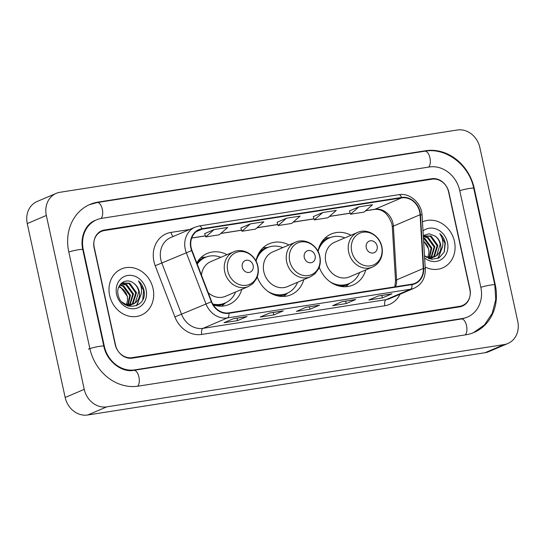 <?xml version="1.0" encoding="UTF-8"?>
<svg xmlns="http://www.w3.org/2000/svg" width="545" height="545" viewBox="0 0 545 545"><rect width="100%" height="100%" fill="white"/><g stroke="black" fill="none" stroke-linecap="round" stroke-linejoin="round"><path stroke-width="0.82" d="M319.261 267.186A27.741 24.096 66.9 0 0 353.017 285.042A27.741 24.096 66.9 0 0 365.784 269.911M257.267 276.908A27.741 24.096 66.9 0 0 291.023 294.756A27.741 24.096 66.9 0 0 303.79 279.633M213.327 304.975A27.741 24.096 66.9 0 0 229.029 304.471A27.741 24.096 66.9 0 0 241.796 289.347M289 244.971A27.741 24.096 66.9 0 0 269.244 243.731A27.741 24.096 66.9 0 0 255.966 260.987M350.994 235.256A27.741 24.096 66.9 0 0 331.237 234.009A27.741 24.096 66.9 0 0 317.96 251.272M227.006 254.685A27.741 24.096 66.9 0 0 207.25 253.445A27.741 24.096 66.9 0 0 196.793 262.963M431.987 179.196L104.374 230.542A15.703 13.639 66.9 0 0 101.534 231.359A15.703 13.639 66.9 0 0 94.121 247.927L115.186 344.535A15.703 13.639 66.9 0 0 132.088 357.663L459.707 306.31A15.703 13.639 66.9 0 0 462.542 305.5A15.703 13.639 66.9 0 0 469.954 288.932L448.889 192.317A15.703 13.639 66.9 0 0 431.987 179.196M480.819 287.229L459.748 190.621A28.265 24.552 66.9 0 0 429.331 166.988L101.711 218.341A28.265 24.552 66.9 0 0 96.608 219.805A28.265 24.552 66.9 0 0 83.262 249.63L104.327 346.239A28.265 24.552 66.9 0 0 134.751 369.864L462.364 318.518A28.265 24.552 66.9 0 0 467.474 317.054A28.265 24.552 66.9 0 0 480.819 287.229M479.832 147.504A20.935 18.183 66.9 0 0 457.296 130.003L59.998 192.276A20.935 18.183 66.9 0 0 56.21 193.359A20.935 18.183 66.9 0 0 46.332 215.452L84.243 389.355A20.935 18.183 66.9 0 0 106.779 406.856L504.084 344.583A20.935 18.183 66.9 0 0 507.865 343.5A20.935 18.183 66.9 0 0 517.75 321.407L479.832 147.504M56.21 193.359L37.135 201.5A20.935 18.183 66.9 0 0 27.25 223.593L65.168 397.496A20.935 18.183 66.9 0 0 87.704 414.997L485.002 352.724A20.935 18.183 66.9 0 0 488.79 351.641L507.865 343.5M474.232 188.345A45.01 39.097 66.9 0 0 425.781 150.72L98.168 202.072A45.01 39.097 66.9 0 0 90.034 204.402A45.01 39.097 66.9 0 0 68.786 251.899L89.85 348.507A45.01 39.097 66.9 0 0 138.301 386.139L465.914 334.787A45.01 39.097 66.9 0 0 474.048 332.457A45.01 39.097 66.9 0 0 495.296 284.96L474.232 188.345L473.789 188.536M109.634 295.451A25.125 21.82 66.9 0 0 141.216 315.153A25.125 21.82 66.9 0 0 153.077 288.646A25.125 21.82 66.9 0 0 121.494 268.937A25.125 21.82 66.9 0 0 109.634 295.451A25.125 21.82 66.9 0 0 141.216 315.153A25.125 21.82 66.9 0 0 153.077 288.646A25.125 21.82 66.9 0 0 121.494 268.937A25.125 21.82 66.9 0 0 109.634 295.451M425.161 267.036A25.125 21.82 66.9 0 0 442.588 267.915A25.125 21.82 66.9 0 0 454.448 241.408A25.125 21.82 66.9 0 0 422.866 221.706A25.125 21.82 66.9 0 0 422.464 221.876A25.125 21.82 66.9 0 1 422.866 221.706L422.866 221.706A25.125 21.82 66.9 0 1 454.448 241.408A25.125 21.82 66.9 0 1 442.588 267.915A25.125 21.82 66.9 0 1 425.161 267.036M191.159 247.682A16.752 14.552 -113.1 0 1 199.068 230.01A16.752 14.552 -113.1 0 1 202.093 229.138L401.645 197.862A16.752 14.552 -113.1 0 1 420.072 214.723L423.281 268.487A16.752 14.552 -113.1 0 1 414.977 283.305A16.752 14.552 -113.1 0 1 411.952 284.17L228.859 312.864A16.752 14.552 -113.1 0 1 211.671 301.658L191.997 250.475A16.752 14.552 -113.1 0 1 191.159 247.682M190.798 247.737A17.168 14.913 66.9 0 0 191.656 250.598L211.331 301.78A17.168 14.913 66.9 0 0 228.954 313.273L412.04 284.579A17.168 14.913 66.9 0 0 423.649 268.501L420.447 214.737A17.168 14.913 66.9 0 0 401.556 197.453L202.004 228.737A17.168 14.913 66.9 0 0 190.798 247.737M349.474 210.901L358.923 206.868L350.51 214.226L349.474 210.901M322.722 212.543L314.308 219.901L327.886 217.768L336.292 210.418L322.722 212.543L313.28 216.603M214.117 229.568L205.71 236.918L219.281 234.793L227.694 227.442L214.117 229.568L204.682 233.621M250.319 223.893L241.912 231.244L255.482 229.118L263.896 221.767L250.319 223.893L240.883 227.946M286.52 218.218L278.107 225.576L291.684 223.443L300.097 216.093L286.52 218.218L277.085 222.278M448.555 191.847A15.703 13.639 66.9 0 0 431.654 178.719L104.49 229.997A15.703 13.639 66.9 0 0 101.649 230.814A15.703 13.639 66.9 0 0 94.237 247.382L115.526 345.012A15.703 13.639 66.9 0 0 132.428 358.133L459.592 306.855A15.703 13.639 66.9 0 0 462.426 306.045A15.703 13.639 66.9 0 0 469.838 289.477L448.555 191.847M391.923 293.83L382.379 297.897L368.802 300.029L378.346 295.955L391.923 293.83A4.19 2.023 -98.9 0 1 391.678 293.898L378.23 296.003M283.318 310.848L273.781 314.921L260.203 317.047L269.741 312.98L283.318 310.848A4.19 2.023 -98.9 0 1 283.08 310.923L269.625 313.028L282.971 310.929A4.19 2.023 -98.9 0 0 283.08 310.923M247.117 316.522L237.579 320.596L224.002 322.722L233.539 318.655L247.117 316.522A4.19 2.023 -98.9 0 1 246.878 316.591L233.423 318.702L246.769 316.604A4.19 2.023 -98.9 0 0 246.878 316.591M355.721 299.505L346.177 303.572L332.607 305.704L342.144 301.63L355.721 299.505A4.19 2.023 -98.9 0 1 355.483 299.573L342.028 301.678M319.52 305.18L309.976 309.247L296.405 311.379L305.943 307.305L319.52 305.18A4.19 2.023 -98.9 0 1 319.281 305.248L305.827 307.353M350.51 214.226L364.087 212.094L372.494 204.743L358.923 206.868M309.976 309.247L309.444 306.787M305.847 307.346L319.172 305.255A4.19 2.023 -98.9 0 0 319.281 305.248M346.177 303.572L345.639 301.113M342.049 301.671L355.374 299.58A4.19 2.023 -98.9 0 0 355.483 299.573M237.579 320.596L237.041 318.137M273.781 314.921L273.243 312.462M382.379 297.897L381.841 295.438M378.25 295.996L391.576 293.905A4.19 2.023 -98.9 0 0 391.678 293.898M278.107 225.576L277.071 222.251M241.912 231.244L240.876 227.926M205.71 236.918L204.675 233.601M314.308 219.901L313.273 216.576M119.927 284.899L123.674 285.825L130.453 295.192L128.239 304.819M127.946 305.186L127.394 305.793M119.689 285.253L122.911 286.152L129.696 295.519L127.768 304.757M127.482 305.146L127.06 305.663M121.051 283.761L126.699 284.531L133.484 293.905L130.051 304.859M129.724 305.139L128.709 305.895M128.354 306.106L130.275 305.37L128.055 306.024M120.711 284.013L125.943 284.858L132.721 294.225L129.608 304.88M129.294 305.18L128.293 305.983M120.452 284.224L122.502 282.964L129.73 283.243L136.509 292.611L133.062 303.579L131.733 304.601M131.379 304.819L130.275 305.37M122.128 283.134L128.974 283.564L135.753 292.931L132.306 303.906L131.325 304.689M130.977 304.921L129.894 305.527M133.777 283.332C126.127 276.819 115.608 284.701 118.115 294.579C121.174 312.36 147.184 308.674 144.118 291.139L143.948 290.274C143.09 286.513 141.25 283.373 138.437 280.866C140.494 283.802 141.53 287.14 141.53 290.88C141.475 294.068 140.44 296.848 138.416 299.219A11.833 10.28 66.9 0 0 139.2 291.459A11.833 10.28 66.9 0 0 133.777 283.332C136.461 285.416 138.13 288.182 138.784 291.636L135.33 302.611L132.925 304.233M138.416 299.219L136.093 302.291L133.307 304.076L125.357 304.11L121.903 302.032M133.307 304.076L124.887 304.539M118.987 286.507L120.643 287.12L127.421 296.487L127.544 300.22L126.576 304.512M127.544 300.22A11.833 10.28 66.9 0 0 127.271 296.548A11.833 10.28 66.9 0 0 118.783 286.963M120.956 283.673L121.746 283.284M116.603 294.361A17.065 14.824 66.9 0 0 134.969 308.627A17.065 14.824 66.9 0 0 146.108 289.736A17.065 14.824 66.9 0 0 127.741 275.47A17.065 14.824 66.9 0 0 116.603 294.361M138.437 280.866L143.594 290.424L142.79 299.457M140.862 294.94L136.495 305.704M141.209 293.687L136.89 305.527M253.146 265.483A6.281 5.457 66.9 0 0 246.381 260.238A6.281 5.457 66.9 0 0 242.287 267.186A6.281 5.457 66.9 0 0 249.045 272.439A6.281 5.457 66.9 0 0 253.146 265.483M208.217 292.679A18.843 16.364 66.9 0 0 225.535 296.289L248.397 286.534A18.843 16.364 66.9 0 1 224.71 271.757A18.843 16.364 66.9 0 1 233.607 251.872L210.745 261.627A18.843 16.364 66.9 0 0 201.466 275.109M220.841 257.322A24.859 21.596 66.9 0 0 205.52 257.315A24.859 21.596 66.9 0 0 197.236 264.107M205.52 257.315L204.566 257.724A24.859 21.596 66.9 0 0 197.018 263.535M213.15 304.682A24.859 21.596 66.9 0 0 224.084 303.456L225.037 303.047A24.859 21.596 66.9 0 0 235.631 291.984M212.761 304.001A24.859 21.596 66.9 0 0 225.037 303.047M225.725 302.734L221.849 305.99A27.216 23.639 -113.1 0 1 221.658 306.147M200.941 257.608A27.216 23.639 -113.1 0 1 201.187 257.581L206.221 257.029M315.139 255.769A6.281 5.457 66.9 0 0 308.375 250.516A6.281 5.457 66.9 0 0 304.274 257.472A6.281 5.457 66.9 0 0 311.038 262.724A6.281 5.457 66.9 0 0 315.139 255.769M295.601 242.157L272.738 251.913A18.843 16.364 66.9 0 0 263.841 271.798A18.843 16.364 66.9 0 0 287.528 286.575L310.391 276.812L314.908 273.876L318.484 269.032C320.337 265.136 320.801 260.966 319.874 256.525C317.79 245.277 305.139 237.674 295.601 242.157A18.843 16.364 66.9 0 0 286.704 262.036A18.843 16.364 66.9 0 0 310.391 276.812M282.835 247.607A24.859 21.596 66.9 0 0 267.513 247.6A24.859 21.596 66.9 0 0 256.061 261.171M267.513 247.6L266.56 248.002A24.859 21.596 66.9 0 0 257.356 256.239M273.767 294.688A24.859 21.596 66.9 0 0 286.077 293.735L287.031 293.333A24.859 21.596 66.9 0 0 297.625 282.262M267.949 291.425A24.859 21.596 66.9 0 0 287.031 293.333M287.719 293.019L283.843 296.269A27.216 23.639 -113.1 0 1 283.652 296.432M262.935 247.893A27.216 23.639 -113.1 0 1 263.18 247.866L268.215 247.314M377.133 246.054A6.281 5.457 66.9 0 0 370.368 240.801A6.281 5.457 66.9 0 0 366.267 247.757A6.281 5.457 66.9 0 0 373.032 253.003A6.281 5.457 66.9 0 0 377.133 246.054M357.595 232.436L334.732 242.198A18.843 16.364 66.9 0 0 325.835 262.077A18.843 16.364 66.9 0 0 349.522 276.853L372.385 267.098C375.968 265.524 378.666 262.928 380.478 259.311C382.331 255.421 382.794 251.252 381.868 246.81C379.783 235.563 367.132 227.96 357.595 232.436A18.843 16.364 66.9 0 0 348.698 252.321A18.843 16.364 66.9 0 0 372.385 267.098M344.828 237.886A24.859 21.596 66.9 0 0 329.507 237.879A24.859 21.596 66.9 0 0 318.055 251.456M329.507 237.879L328.553 238.288A24.859 21.596 66.9 0 0 319.35 246.524M335.761 284.967A24.859 21.596 66.9 0 0 348.071 284.02L349.025 283.611A24.859 21.596 66.9 0 0 359.618 272.548M329.943 281.711A24.859 21.596 66.9 0 0 349.025 283.611M349.713 283.298L345.837 286.554A27.216 23.639 -113.1 0 1 345.646 286.711M324.929 238.172A27.216 23.639 -113.1 0 1 325.174 238.145L330.209 237.6M423.424 237.988L425.046 238.587L431.824 247.955L429.61 257.587M429.317 257.949L428.765 258.555M423.465 238.567L424.282 238.914L431.068 248.282L429.14 257.526M428.854 257.908L428.431 258.425M423.336 236.401L428.07 237.3L434.849 246.667L431.422 257.622M431.095 257.908L430.08 258.657M429.726 258.875L431.647 258.132L429.426 258.786M423.349 236.694L427.314 237.62L434.093 246.987L430.979 257.642M430.666 257.942L429.664 258.746M423.308 235.992L431.102 236.005L437.88 245.373L434.433 256.341L433.105 257.363M432.75 257.581L431.647 258.132M423.499 235.896L430.346 236.326L437.124 245.693L433.677 256.668L432.696 257.451M432.349 257.683L431.265 258.289M424.501 255.993L431.79 259.304L439.188 257.799L444.257 252.008L445.32 243.036C444.461 239.275 442.622 236.135 439.808 233.628C441.866 236.564 442.901 239.902 442.901 243.642C442.847 246.831 441.811 249.61 439.788 251.981A11.833 10.28 66.9 0 0 440.571 244.221A11.833 10.28 66.9 0 0 435.148 236.094C437.833 238.179 439.502 240.951 440.156 244.405L436.702 255.373L434.297 256.995M439.788 251.981L437.458 255.053L434.678 256.845L426.728 256.872L424.487 255.7M434.678 256.845L426.258 257.301M423.594 240.801L428.792 249.249L428.915 252.982L427.948 257.274M428.915 252.982A11.833 10.28 66.9 0 0 428.643 249.317A11.833 10.28 66.9 0 0 423.635 241.476M424.623 257.989A17.065 14.824 66.9 0 0 441.6 259.318A17.065 14.824 66.9 0 0 447.479 242.498A17.065 14.824 66.9 0 0 423.009 230.923M435.148 236.094L429.072 233.757L423.281 235.583M439.808 233.628L444.965 243.186L444.161 252.219M442.227 247.703L437.867 258.466M442.581 246.449L438.262 258.289M89.332 204.709L97.214 202.542L424.828 151.19A8.373 4.053 81.1 0 1 429.862 157.498A8.373 4.053 81.1 0 1 428.636 167.097M424.828 151.19C446.212 147.307 469.238 165.19 473.741 188.311A8.373 0.892 167.7 0 0 469.374 188.468A8.373 0.892 167.7 0 0 459.769 190.696M473.741 188.311L494.806 284.919A8.373 0.892 167.7 0 0 490.439 285.076A8.373 0.892 167.7 0 0 480.833 287.31M465.226 334.896A8.373 4.053 -98.9 0 0 466.452 325.297A8.373 4.053 -98.9 0 0 461.411 318.989L133.798 370.341C122.128 372.814 106.8 361.628 103.843 346.198L82.772 249.59C79.577 235.27 87.193 223.089 95.177 220.412M137.619 386.235A8.373 4.053 -98.9 0 0 138.832 376.636A8.373 4.053 -98.9 0 0 133.798 370.341M88.419 349.12A8.373 0.892 -12.3 0 1 99.476 346.354A8.373 0.892 -12.3 0 1 103.843 346.198M68.799 251.981A8.373 0.892 -12.3 0 1 78.412 249.746A8.373 0.892 -12.3 0 1 82.772 249.59M97.214 202.542A8.373 4.053 81.1 0 1 102.249 208.864A8.373 4.053 81.1 0 1 101.009 218.463M485.002 352.724L504.084 344.583M87.704 414.997L106.779 406.856M65.168 397.496L84.243 389.355M27.25 223.593L46.332 215.452M424.582 151.231L425.781 150.72M494.853 285.144L495.296 284.96M96.962 202.583L98.168 202.072M461.172 319.029L462.364 318.518M133.559 370.375L134.751 369.864M103.891 346.429L104.327 346.239M82.826 249.814L83.262 249.63M420.072 214.723L393.361 226.127A16.752 14.552 66.9 0 0 392.965 223.266A16.752 14.552 66.9 0 0 374.933 209.26L365.668 210.717M395.602 286.731A16.752 14.552 66.9 0 0 396.569 279.892L393.361 226.127A9.422 1.778 176.6 0 0 392.325 227.02L391.903 223.995C388.176 213.558 382.338 208.701 374.401 209.416A9.422 4.558 -98.9 0 0 374.933 209.26L401.645 197.862M202.093 229.138L196.343 231.591M400.064 294.218A26.167 22.733 -113.1 0 1 384.845 305.738L201.759 334.439A5.232 2.534 -98.9 0 1 203.04 328.335L227.463 317.912A20.935 18.183 -113.1 0 1 205.969 303.899L186.295 252.716A20.935 18.183 -113.1 0 1 185.252 249.228A20.935 18.183 -113.1 0 1 195.13 227.136L170.708 237.559A20.935 18.183 66.9 0 0 160.83 259.652A20.935 18.183 66.9 0 0 161.872 263.14L181.546 314.322A20.935 18.183 66.9 0 0 203.04 328.335L386.126 299.641A20.935 18.183 66.9 0 0 389.907 298.558L414.329 288.128A20.935 18.183 -113.1 0 1 410.548 289.218L227.463 317.912A5.232 2.534 -98.9 0 0 228.954 313.273M191.656 250.598L155.223 265.735A26.167 22.733 -113.1 0 1 171.001 232.408L189.612 229.486M412.04 284.579A5.232 2.534 81.1 0 1 410.548 289.218L386.126 299.641A5.232 2.534 -98.9 0 0 384.845 305.738M423.649 268.501A5.232 0.988 -3.4 0 1 425.284 269.114L422.075 215.35C421.701 203.19 409.874 192.569 398.77 194.688L199.211 225.964A5.232 2.534 81.1 0 1 202.004 228.737M201.759 334.439A26.167 22.733 -113.1 0 1 174.897 316.924L211.331 301.78M420.447 214.737A5.232 0.988 -3.4 0 1 422.075 215.35M401.556 197.453A5.232 2.534 -98.9 0 0 398.77 194.688M174.897 316.924L155.223 265.735M171.001 232.408A5.232 2.534 -98.9 0 0 173.371 236.421M423.281 268.487L396.569 279.892A9.422 1.778 176.6 0 0 395.527 280.784L392.325 227.02M350.176 213.143L329.466 216.392M313.975 218.817L293.264 222.06M277.773 224.492L257.063 227.735M241.571 230.167L220.861 233.41M205.37 235.842L191.731 237.981M257.656 266.137A17.311 15.035 66.9 0 0 239.023 251.667A17.311 15.035 66.9 0 0 227.721 270.831A17.311 15.035 66.9 0 0 246.354 285.301A17.311 15.035 66.9 0 0 257.656 266.137M205.594 257.281A25.097 21.8 66.9 0 0 197.801 261.334M216.794 305.84A25.097 21.8 66.9 0 0 225.112 303.013M319.649 256.423A17.311 15.035 66.9 0 0 301.017 241.953A17.311 15.035 66.9 0 0 289.715 261.109A17.311 15.035 66.9 0 0 308.347 275.579A17.311 15.035 66.9 0 0 319.649 256.423M267.588 247.566A25.097 21.8 66.9 0 0 259.795 251.613M278.788 296.119A25.097 21.8 66.9 0 0 287.106 293.299M381.643 246.701A17.311 15.035 66.9 0 0 363.011 232.231A17.311 15.035 66.9 0 0 351.709 251.395A17.311 15.035 66.9 0 0 370.341 265.865A17.311 15.035 66.9 0 0 381.643 246.701M329.582 237.852A25.097 21.8 66.9 0 0 321.788 241.898M340.782 286.404A25.097 21.8 66.9 0 0 349.1 283.577M473.339 332.75L484.451 324.929L492.183 313.43L495.746 299.58L494.806 284.919M466.043 317.667L461.411 318.989M414.329 288.128C421.796 284.456 425.447 278.12 425.284 269.114M199.211 225.964L195.13 227.136M394.853 286.847L395.527 280.784M374.401 209.416L365.566 210.799M350.197 213.211L329.364 216.474M313.995 218.886L293.169 222.149M277.793 224.56L256.967 227.824M241.592 230.235L220.766 233.498M205.39 235.91L191.704 238.056M233.607 251.872C243.145 247.389 255.796 254.992 257.88 266.246C258.807 270.688 258.344 274.857 256.491 278.747L252.914 283.591L248.397 286.534"/></g></svg>
